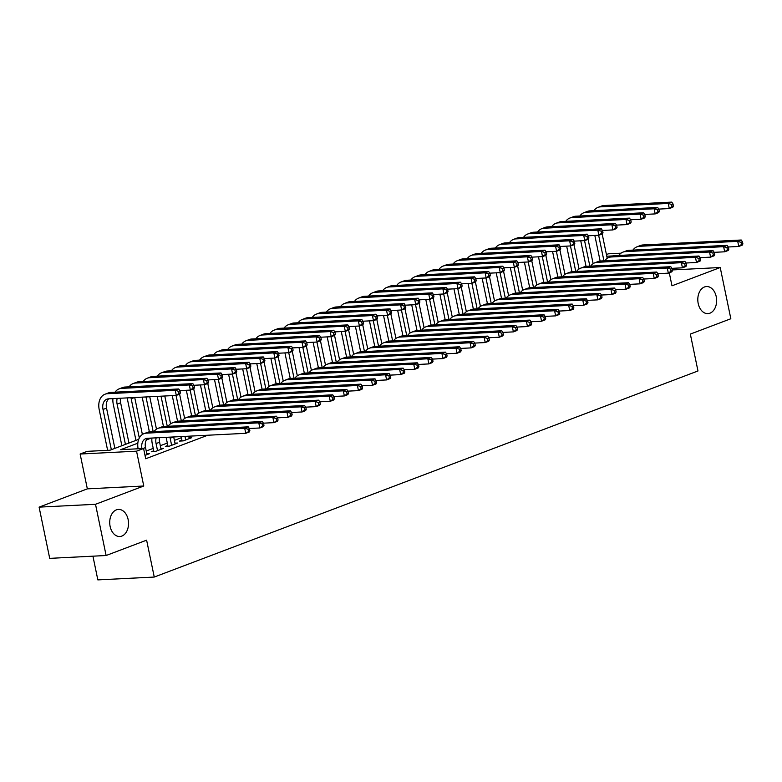<?xml version="1.0" encoding="UTF-8"?>
<svg xmlns="http://www.w3.org/2000/svg" width="782" height="782" viewBox="0 0 782 782"><rect width="100%" height="100%" fill="white"/><g stroke="black" fill="none" stroke-linecap="round" stroke-linejoin="round"><path stroke-width="1.17" d="M698.199 303.494A13.558 9.404 -92.9 0 1 706.537 286.535A13.558 9.404 -92.9 0 1 716.234 296.661A13.558 9.404 -92.9 0 1 707.906 313.621A13.558 9.404 -92.9 0 1 698.199 303.494M110.115 526.384A13.558 9.404 -92.9 0 1 118.444 509.424A13.558 9.404 -92.9 0 1 128.14 519.551A13.558 9.404 -92.9 0 1 119.812 536.511A13.558 9.404 -92.9 0 1 110.115 526.384M606.431 254.551L608.357 253.827L621.006 253.182M92.931 556.178L97.838 579.892L154.259 577.048L697.974 370.971L690.34 334.09L730.838 318.743L720.222 267.522L672.334 269.937M154.259 577.048L146.615 540.167L106.117 555.513L49.706 558.358L39.1 507.137L95.512 504.292L143.761 486.003L136.547 451.175L80.135 454.029L87.173 451.351L110.047 450.197L138.717 439.337M143.761 486.003L87.34 488.858L39.1 507.137M87.34 488.858L80.135 454.029M106.117 555.513L95.512 504.292M181.903 440.149L179.44 441.087L183.252 440.892L191.707 437.685L189.068 437.822M167.817 445.486L165.354 446.424L169.166 446.229L177.622 443.023L174.982 443.159M153.731 450.823L151.268 451.761L155.08 451.566L163.536 448.369L160.897 448.497M137.837 443.179L120.721 449.66L143.585 448.506L145.706 458.751L207.758 435.232M181.404 437.715L174.406 440.364M167.319 443.052L160.32 445.701M153.233 448.389L146.234 451.038M145.012 455.388L149.45 453.707L146.811 453.834M669.284 272.801L671.982 285.811L720.222 267.522M143.585 448.506L136.547 451.175M613.137 255.9L606.783 256.222M151.258 438.086L146.41 439.924M146.977 454.635L145.52 447.568A10.596 7.449 69.2 0 1 147.749 438.262M141.933 448.594A10.596 7.449 69.2 0 1 145.863 438.614A10.596 7.449 69.2 0 1 147.495 438.272L245.763 433.316L244.698 428.194L146.439 433.15A15.894 11.173 -110.8 0 0 143.986 433.658A15.894 11.173 -110.8 0 0 138.121 448.78M249.888 430.745L249.282 431.977L245.763 433.316L249.888 430.745L249.468 428.692L248.06 429.23L248.481 431.283M248.06 429.23L244.698 428.194L248.226 426.855L149.958 431.82A15.894 11.173 -110.8 0 0 147.505 432.329L143.986 433.658M248.226 426.855L249.468 428.692M180.417 392.847L179.997 390.795L178.589 391.332L179.01 393.375L180.417 392.847L179.811 394.079L176.292 395.418L175.227 390.296L107.457 393.717A15.894 11.173 -110.8 0 0 105.003 394.226A15.894 11.173 -110.8 0 0 99.206 409.66L107.623 450.324M111.347 449.709L103.019 409.465A10.596 7.449 69.2 0 1 106.88 399.172A10.596 7.449 69.2 0 1 108.512 398.84L176.292 395.418L179.01 393.375M114.866 448.369L106.538 408.136A10.596 7.449 69.2 0 1 108.776 398.82M178.589 391.332L175.227 390.296L178.746 388.957L110.976 392.378A15.894 11.173 -110.8 0 0 108.532 392.887L105.003 394.226M178.746 388.957L179.997 390.795M161.063 449.298L159.606 442.231A10.596 7.449 69.2 0 1 159.45 437.676M157.544 450.637L156.077 443.57A10.596 7.449 69.2 0 1 156.175 437.842M151.904 438.057A15.894 11.173 -110.8 0 0 152.265 443.756L153.898 451.625M263.974 425.408L263.554 423.355L262.146 423.893L262.566 425.936L263.974 425.408L263.368 426.64L259.849 427.979L258.783 422.857L160.525 427.813A15.894 11.173 -110.8 0 0 158.072 428.321A15.894 11.173 -110.8 0 0 154.025 431.615M249.341 428.507L259.849 427.979L262.566 425.936M262.146 423.893L258.783 422.857L262.312 421.518L164.044 426.483A15.894 11.173 -110.8 0 0 161.591 426.992L158.072 428.321M262.312 421.518L263.554 423.355M175.148 443.961L173.702 436.952M171.629 445.3L170.163 438.223A10.596 7.449 69.2 0 1 169.987 437.138M166.155 437.334A15.894 11.173 -110.8 0 0 166.351 438.419L167.983 446.287M278.06 420.071L277.639 418.018L276.232 418.556L276.652 420.599L278.06 420.071L277.454 421.303L273.935 422.642L272.869 417.52L174.611 422.476A15.894 11.173 -110.8 0 0 172.157 422.984A15.894 11.173 -110.8 0 0 168.11 426.278M263.426 423.17L273.935 422.642L276.652 420.599M276.232 418.556L272.869 417.52L276.398 416.18L178.13 421.146A15.894 11.173 -110.8 0 0 175.676 421.645L172.157 422.984M276.398 416.18L277.639 418.018M189.234 438.624L188.736 436.19M185.715 439.953L184.972 436.385M181.16 436.581L182.069 440.95M292.145 414.724L291.725 412.681L290.317 413.209L290.738 415.262L292.145 414.724L291.539 415.965L288.02 417.295L286.955 412.173L188.697 417.138A15.894 11.173 -110.8 0 0 186.243 417.647A15.894 11.173 -110.8 0 0 182.196 420.941M277.512 417.832L288.02 417.295L290.738 415.262M290.317 413.209L286.955 412.173L290.484 410.843L192.216 415.799A15.894 11.173 -110.8 0 0 189.762 416.307L186.243 417.647M290.484 410.843L291.725 412.681M306.231 409.387L305.811 407.344L304.403 407.872L304.824 409.924L306.231 409.387L305.625 410.628L302.106 411.958L301.041 406.836L202.782 411.801A15.894 11.173 -110.8 0 0 200.329 412.31A15.894 11.173 -110.8 0 0 196.282 415.594M291.598 412.495L302.106 411.958L304.824 409.924M304.403 407.872L301.041 406.836L304.569 405.506L206.301 410.462A15.894 11.173 -110.8 0 0 203.848 410.97L200.329 412.31M304.569 405.506L305.811 407.344M112.921 398.615A15.894 11.173 -110.8 0 0 113.292 404.323L121.865 445.72M125.433 444.372L117.105 404.128A10.596 7.449 69.2 0 1 117.202 398.4M128.952 443.032L120.624 402.789A10.596 7.449 69.2 0 1 120.467 398.233M194.503 387.51L194.083 385.458L192.675 385.995L193.095 388.038L194.503 387.51L193.897 388.742L190.378 390.081L189.312 384.959L121.542 388.38A15.894 11.173 -110.8 0 0 119.089 388.889A15.894 11.173 -110.8 0 0 115.052 392.173M179.87 390.609L190.378 390.081L193.095 388.038M192.675 385.995L189.312 384.959L192.831 383.62L125.061 387.041A15.894 11.173 -110.8 0 0 122.618 387.549L119.089 388.889M192.831 383.62L194.083 385.458M127.183 397.891A15.894 11.173 -110.8 0 0 127.378 398.986L135.951 440.383M139.313 438.008L131.19 398.791A10.596 7.449 69.2 0 1 131.005 397.706M142.383 434.489L134.719 397.51M208.589 382.163L208.168 380.12L206.761 380.658L207.181 382.701L208.589 382.163L207.983 383.405L204.464 384.744L203.398 379.612L135.628 383.033A15.894 11.173 -110.8 0 0 133.175 383.542A15.894 11.173 -110.8 0 0 129.138 386.836M193.956 385.272L204.464 384.744L207.181 382.701M206.761 380.658L203.398 379.612L206.917 378.283L139.147 381.704A15.894 11.173 -110.8 0 0 136.703 382.212L133.175 383.542M206.917 378.283L208.168 380.12M142.187 397.139L149.382 431.869M153.184 431.654L145.999 396.943M156.468 429.152L149.753 396.757M222.675 376.826L222.254 374.783L220.847 375.311L221.267 377.364L222.675 376.826L222.068 378.068L218.549 379.397L217.484 374.275L149.714 377.696A15.894 11.173 -110.8 0 0 147.26 378.205A15.894 11.173 -110.8 0 0 143.223 381.499M208.041 379.935L218.549 379.397L221.267 377.364M220.847 375.311L217.484 374.275L221.003 372.946L153.233 376.367A15.894 11.173 -110.8 0 0 150.789 376.875L147.26 378.205M221.003 372.946L222.254 374.783M157.221 396.376L163.467 426.532M167.27 426.317L161.033 396.191M170.554 423.815L164.787 395.995M236.76 371.489L236.34 369.446L234.932 369.974L235.353 372.027L236.76 371.489L236.154 372.731L232.635 374.06L231.57 368.938L163.8 372.359A15.894 11.173 -110.8 0 0 161.346 372.867A15.894 11.173 -110.8 0 0 157.309 376.162M222.127 374.588L232.635 374.06L235.353 372.027M234.932 369.974L231.57 368.938L235.099 367.608L167.319 371.03A15.894 11.173 -110.8 0 0 164.875 371.538L161.346 372.867M235.099 367.608L236.34 369.446M320.317 404.05L319.897 402.007L318.489 402.535L318.909 404.587L320.317 404.05L319.711 405.291L316.192 406.62L315.136 401.498L216.868 406.464A15.894 11.173 -110.8 0 0 214.415 406.972A15.894 11.173 -110.8 0 0 210.368 410.257M305.684 407.148L316.192 406.62L318.909 404.587M318.489 402.535L315.136 401.498L318.655 400.169L220.387 405.125A15.894 11.173 -110.8 0 0 217.934 405.633L214.415 406.972M318.655 400.169L319.897 402.007M172.255 395.624L177.553 421.195M181.356 420.98L176.067 395.428M184.64 418.478L179.606 394.157M250.846 366.152L250.426 364.099L249.018 364.637L249.438 366.69L250.846 366.152L250.24 367.393L246.721 368.723L245.656 363.601L177.885 367.022A15.894 11.173 -110.8 0 0 175.442 367.53A15.894 11.173 -110.8 0 0 171.395 370.824M236.213 369.251L246.721 368.723L249.438 366.69M249.018 364.637L245.656 363.601L249.184 362.262L181.404 365.683A15.894 11.173 -110.8 0 0 178.961 366.191L175.442 367.53M249.184 362.262L250.426 364.099M334.403 398.712L333.982 396.66L332.575 397.197L332.995 399.25L334.403 398.712L333.797 399.944L330.278 401.283L329.222 396.161L230.954 401.117A15.894 11.173 -110.8 0 0 228.5 401.625A15.894 11.173 -110.8 0 0 224.454 404.92M319.77 401.811L330.278 401.283L332.995 399.25M332.575 397.197L329.222 396.161L332.741 394.822L234.473 399.788A15.894 11.173 -110.8 0 0 232.019 400.296L228.5 401.625M332.741 394.822L333.982 396.66M186.341 390.277L191.639 415.848M195.441 415.643L190.153 390.091M198.726 413.14L193.692 388.82M264.932 360.815L264.512 358.762L263.104 359.3L263.524 361.343L264.932 360.815L264.326 362.046L260.807 363.386L259.741 358.264L191.971 361.685A15.894 11.173 -110.8 0 0 189.527 362.193A15.894 11.173 -110.8 0 0 185.481 365.477M250.299 363.913L260.807 363.386L263.524 361.343M263.104 359.3L259.741 358.264L263.27 356.924L195.49 360.346A15.894 11.173 -110.8 0 0 193.046 360.854L189.527 362.193M263.27 356.924L264.512 358.762M348.489 393.375L348.068 391.323L346.661 391.86L347.081 393.903L348.489 393.375L347.882 394.607L344.363 395.946L343.308 390.824L245.04 395.78A15.894 11.173 -110.8 0 0 242.586 396.288A15.894 11.173 -110.8 0 0 238.539 399.582M333.855 396.474L344.363 395.946L347.081 393.903M346.661 391.86L343.308 390.824L346.827 389.485L248.559 394.451A15.894 11.173 -110.8 0 0 246.105 394.959L242.586 396.288M346.827 389.485L348.068 391.323M200.427 384.94L205.725 410.511M209.527 410.306L204.239 384.754M212.812 407.803L207.777 383.483M279.018 355.478L278.597 353.425L277.19 353.963L277.61 356.005L279.018 355.478L278.412 356.709L274.893 358.048L273.827 352.926L206.057 356.348A15.894 11.173 -110.8 0 0 203.613 356.856A15.894 11.173 -110.8 0 0 199.566 360.14M264.384 358.576L274.893 358.048L277.61 356.005M277.19 353.963L273.827 352.926L277.356 351.587L209.576 355.008A15.894 11.173 -110.8 0 0 207.132 355.517L203.613 356.856M277.356 351.587L278.597 353.425M362.574 388.038L362.154 385.985L360.746 386.523L361.167 388.566L362.574 388.038L361.968 389.27L358.449 390.609L357.394 385.487L259.125 390.443A15.894 11.173 -110.8 0 0 256.672 390.951A15.894 11.173 -110.8 0 0 252.625 394.245M347.941 391.137L358.449 390.609L361.167 388.566M360.746 386.523L357.394 385.487L360.913 384.148L262.644 389.113A15.894 11.173 -110.8 0 0 260.201 389.622L256.672 390.951M360.913 384.148L362.154 385.985M214.512 379.602L219.81 405.174M223.613 404.959L218.325 379.417M226.897 402.456L221.863 378.146M293.103 350.14L292.683 348.088L291.275 348.625L291.696 350.668L293.103 350.14L292.497 351.372L288.978 352.711L287.913 347.589L220.143 351.01A15.894 11.173 -110.8 0 0 217.699 351.509A15.894 11.173 -110.8 0 0 213.652 354.803M278.47 353.239L288.978 352.711L291.696 350.668M291.275 348.625L287.913 347.589L291.442 346.25L223.662 349.671A15.894 11.173 -110.8 0 0 221.218 350.18L217.699 351.509M291.442 346.25L292.683 348.088M376.66 382.701L376.24 380.648L374.832 381.186L375.252 383.229L376.66 382.701L376.054 383.933L372.535 385.272L371.479 380.15L273.211 385.106A15.894 11.173 -110.8 0 0 270.758 385.614A15.894 11.173 -110.8 0 0 266.711 388.908M362.027 385.8L372.535 385.272L375.252 383.229M374.832 381.186L371.479 380.15L374.998 378.811L276.73 383.767A15.894 11.173 -110.8 0 0 274.287 384.275L270.758 385.614M374.998 378.811L376.24 380.648M228.598 374.265L233.896 399.837M237.699 399.622L232.41 374.07M240.983 397.119L235.949 372.809M307.189 344.794L306.769 342.751L305.361 343.278L305.782 345.331L307.189 344.794L306.583 346.035L303.064 347.364L301.999 342.242L234.229 345.664A15.894 11.173 -110.8 0 0 231.785 346.172A15.894 11.173 -110.8 0 0 227.738 349.466M292.556 347.902L303.064 347.364L305.782 345.331M305.361 343.278L301.999 342.242L305.527 340.913L237.748 344.334A15.894 11.173 -110.8 0 0 235.304 344.842L231.785 346.172M305.527 340.913L306.769 342.751M390.756 377.354L390.326 375.311L388.918 375.839L389.338 377.892L390.756 377.354L390.14 378.596L386.621 379.925L385.565 374.803L287.297 379.769A15.894 11.173 -110.8 0 0 284.844 380.277A15.894 11.173 -110.8 0 0 280.797 383.561M376.113 380.463L386.621 379.925L389.338 377.892M388.918 375.839L385.565 374.803L389.084 373.473L290.816 378.429A15.894 11.173 -110.8 0 0 288.372 378.938L284.844 380.277M389.084 373.473L390.326 375.311M242.684 368.928L247.982 394.499M251.784 394.284L246.496 368.733M255.069 391.782L250.035 367.472M321.275 339.456L320.855 337.413L319.447 337.941L319.867 339.994L321.275 339.456L320.669 340.698L317.15 342.027L316.084 336.905L248.314 340.326A15.894 11.173 -110.8 0 0 245.871 340.835A15.894 11.173 -110.8 0 0 241.824 344.129M306.642 342.565L317.15 342.027L319.867 339.994M319.447 337.941L316.084 336.905L319.613 335.576L251.833 338.997A15.894 11.173 -110.8 0 0 249.39 339.505L245.871 340.835M319.613 335.576L320.855 337.413M404.841 372.017L404.411 369.974L403.004 370.502L403.424 372.555L404.841 372.017L404.226 373.258L400.707 374.588L399.651 369.466L301.383 374.431A15.894 11.173 -110.8 0 0 298.929 374.94A15.894 11.173 -110.8 0 0 294.882 378.224M390.198 375.125L400.707 374.588L403.424 372.555M403.004 370.502L399.651 369.466L403.17 368.136L304.902 373.092A15.894 11.173 -110.8 0 0 302.458 373.601L298.929 374.94M403.17 368.136L404.411 369.974M256.77 363.591L262.068 389.162M265.87 388.947L260.582 363.395M269.155 386.445L264.12 362.125M335.361 334.119L334.94 332.076L333.533 332.604L333.953 334.657L335.361 334.119L334.755 335.361L331.236 336.69L330.17 331.568L262.4 334.989A15.894 11.173 -110.8 0 0 259.956 335.498A15.894 11.173 -110.8 0 0 255.91 338.792M320.728 337.218L331.236 336.69L333.953 334.657M333.533 332.604L330.17 331.568L333.699 330.239L265.919 333.66A15.894 11.173 -110.8 0 0 263.475 334.158L259.956 335.498M333.699 330.239L334.94 332.076M418.927 366.68L418.497 364.627L417.089 365.165L417.51 367.217L418.927 366.68L418.311 367.921L414.792 369.251L413.737 364.129L315.469 369.094A15.894 11.173 -110.8 0 0 313.015 369.593A15.894 11.173 -110.8 0 0 308.978 372.887M404.284 369.778L414.792 369.251L417.51 367.217M417.089 365.165L413.737 364.129L417.256 362.799L318.988 367.755A15.894 11.173 -110.8 0 0 316.544 368.263L313.015 369.593M417.256 362.799L418.497 364.627M270.855 358.254L276.154 383.825M279.956 383.61L274.668 358.058M283.24 381.108L278.206 356.788M349.446 328.782L349.026 326.729L347.619 327.267L348.039 329.32L349.446 328.782L348.84 330.014L345.321 331.353L344.256 326.231L276.486 329.652A15.894 11.173 -110.8 0 0 274.042 330.16A15.894 11.173 -110.8 0 0 269.995 333.455M334.813 331.881L345.321 331.353L348.039 329.32M347.619 327.267L344.256 326.231L347.785 324.892L280.005 328.313A15.894 11.173 -110.8 0 0 277.561 328.821L274.042 330.16M347.785 324.892L349.026 326.729M284.941 352.907L290.239 378.478M294.042 378.273L288.753 352.721M297.326 375.771L292.292 351.45M363.532 323.445L363.112 321.392L361.704 321.93L362.125 323.973L363.532 323.445L362.926 324.677L359.407 326.016L358.342 320.894L290.572 324.315A15.894 11.173 -110.8 0 0 288.128 324.823A15.894 11.173 -110.8 0 0 284.081 328.108M348.899 326.544L359.407 326.016L362.125 323.973M361.704 321.93L358.342 320.894L361.87 319.555L294.091 322.976A15.894 11.173 -110.8 0 0 291.647 323.484L288.128 324.823M361.87 319.555L363.112 321.392M299.027 347.57L304.325 373.141M308.128 372.926L302.839 347.384M311.412 370.424L306.378 346.113M377.618 318.108L377.198 316.055L375.79 316.593L376.21 318.636L377.618 318.108L377.012 319.339L373.493 320.679L372.428 315.557L304.657 318.978A15.894 11.173 -110.8 0 0 302.214 319.486A15.894 11.173 -110.8 0 0 298.167 322.771M362.985 321.207L373.493 320.679L376.21 318.636M375.79 316.593L372.428 315.557L375.956 314.217L308.186 317.639A15.894 11.173 -110.8 0 0 305.733 318.147L302.214 319.486M375.956 314.217L377.198 316.055M433.013 361.343L432.583 359.29L431.175 359.828L431.596 361.88L433.013 361.343L432.397 362.574L428.878 363.913L427.822 358.791L329.554 363.747A15.894 11.173 -110.8 0 0 327.101 364.256A15.894 11.173 -110.8 0 0 323.064 367.55M418.37 364.441L428.878 363.913L431.596 361.88M431.175 359.828L427.822 358.791L431.341 357.452L333.073 362.418A15.894 11.173 -110.8 0 0 330.63 362.926L327.101 364.256M431.341 357.452L432.583 359.29M447.099 356.005L446.669 353.953L445.261 354.49L445.681 356.533L447.099 356.005L446.483 357.237L442.964 358.576L441.908 353.454L343.64 358.41A15.894 11.173 -110.8 0 0 341.187 358.918A15.894 11.173 -110.8 0 0 337.15 362.213M432.456 359.104L442.964 358.576L445.681 356.533M445.261 354.49L441.908 353.454L445.427 352.115L347.159 357.081A15.894 11.173 -110.8 0 0 344.715 357.589L341.187 358.918M445.427 352.115L446.669 353.953M461.185 350.668L460.754 348.616L459.347 349.153L459.777 351.196L461.185 350.668L460.569 351.9L457.05 353.239L455.994 348.117L357.726 353.073A15.894 11.173 -110.8 0 0 355.272 353.581A15.894 11.173 -110.8 0 0 351.235 356.875M446.542 353.767L457.05 353.239L459.777 351.196M459.347 349.153L455.994 348.117L459.513 346.778L361.245 351.744A15.894 11.173 -110.8 0 0 358.801 352.242L355.272 353.581M459.513 346.778L460.754 348.616M313.113 342.233L318.411 367.804M322.213 367.589L316.925 342.037M325.498 365.086L320.464 340.776M391.704 312.761L391.283 310.718L389.876 311.246L390.296 313.299L391.704 312.761L391.098 314.002L387.579 315.342L386.513 310.21L318.743 313.631A15.894 11.173 -110.8 0 0 316.299 314.139A15.894 11.173 -110.8 0 0 312.253 317.433M377.071 315.869L387.579 315.342L390.296 313.299M389.876 311.246L386.513 310.21L390.042 308.88L322.272 312.301A15.894 11.173 -110.8 0 0 319.818 312.81L316.299 314.139M390.042 308.88L391.283 310.718M475.27 345.321L474.84 343.278L473.433 343.806L473.863 345.859L475.27 345.321L474.654 346.563L471.135 347.892L470.08 342.77L371.812 347.736A15.894 11.173 -110.8 0 0 369.358 348.244A15.894 11.173 -110.8 0 0 365.321 351.538M460.627 348.43L471.135 347.892L473.863 345.859M473.433 343.806L470.08 342.77L473.599 341.441L375.331 346.397A15.894 11.173 -110.8 0 0 372.887 346.905L369.358 348.244M473.599 341.441L474.84 343.278M327.199 336.895L332.497 362.467M336.299 362.252L331.011 336.7M339.584 359.749L334.549 335.439M405.79 307.424L405.369 305.381L403.962 305.909L404.382 307.961L405.79 307.424L405.184 308.665L401.665 309.995L400.599 304.872L332.829 308.294A15.894 11.173 -110.8 0 0 330.385 308.802A15.894 11.173 -110.8 0 0 326.338 312.096M391.156 310.532L401.665 309.995L404.382 307.961M403.962 305.909L400.599 304.872L404.128 303.543L336.358 306.964A15.894 11.173 -110.8 0 0 333.904 307.473L330.385 308.802M404.128 303.543L405.369 305.381M489.356 339.984L488.926 337.941L487.518 338.469L487.948 340.522L489.356 339.984L488.75 341.226L485.221 342.555L484.166 337.433L385.897 342.399A15.894 11.173 -110.8 0 0 383.444 342.907A15.894 11.173 -110.8 0 0 379.407 346.191M474.713 343.093L485.221 342.555L487.948 340.522M487.518 338.469L484.166 337.433L487.685 336.104L389.416 341.06A15.894 11.173 -110.8 0 0 386.973 341.568L383.444 342.907M487.685 336.104L488.926 337.941M341.284 331.558L346.582 357.13M350.385 356.915L345.097 331.363M353.669 354.412L348.635 330.102M419.875 302.087L419.455 300.044L418.047 300.571L418.468 302.624L419.875 302.087L419.269 303.328L415.75 304.657L414.695 299.535L346.915 302.957A15.894 11.173 -110.8 0 0 344.471 303.465A15.894 11.173 -110.8 0 0 340.424 306.759M405.242 305.185L415.75 304.657L418.468 302.624M418.047 300.571L414.695 299.535L418.214 298.206L350.444 301.627A15.894 11.173 -110.8 0 0 347.99 302.135L344.471 303.465M418.214 298.206L419.455 300.044M503.442 334.647L503.012 332.604L501.604 333.132L502.034 335.185L503.442 334.647L502.836 335.889L499.307 337.218L498.251 332.096L399.983 337.062A15.894 11.173 -110.8 0 0 397.53 337.57A15.894 11.173 -110.8 0 0 393.493 340.854M488.799 337.746L499.307 337.218L502.034 335.185M501.604 333.132L498.251 332.096L501.77 330.766L403.502 335.722A15.894 11.173 -110.8 0 0 401.058 336.231L397.53 337.57M501.77 330.766L503.012 332.604M355.37 326.221L360.668 351.792M364.471 351.577L359.182 326.026M367.755 349.075L362.721 324.755M433.961 296.749L433.541 294.697L432.133 295.234L432.554 297.287L433.961 296.749L433.355 297.991L429.836 299.32L428.78 294.198L361.001 297.619A15.894 11.173 -110.8 0 0 358.557 298.128A15.894 11.173 -110.8 0 0 354.51 301.422M419.328 299.848L429.836 299.32L432.554 297.287M432.133 295.234L428.78 294.198L432.299 292.859L364.529 296.28A15.894 11.173 -110.8 0 0 362.076 296.789L358.557 298.128M432.299 292.859L433.541 294.697M517.528 329.31L517.097 327.257L515.69 327.795L516.12 329.848L517.528 329.31L516.922 330.542L513.393 331.881L512.337 326.759L414.069 331.715A15.894 11.173 -110.8 0 0 411.615 332.223A15.894 11.173 -110.8 0 0 407.578 335.517M502.885 332.409L513.393 331.881L516.12 329.848M515.69 327.795L512.337 326.759L515.856 325.42L417.588 330.385A15.894 11.173 -110.8 0 0 415.144 330.894L411.615 332.223M515.856 325.42L517.097 327.257M369.456 320.874L374.754 346.446M378.556 346.24L373.268 320.688M381.841 343.738L376.807 319.418M448.047 291.412L447.627 289.36L446.219 289.897L446.639 291.94L448.047 291.412L447.441 292.644L443.922 293.983L442.866 288.861L375.086 292.282A15.894 11.173 -110.8 0 0 372.643 292.791A15.894 11.173 -110.8 0 0 368.596 296.075M433.414 294.511L443.922 293.983L446.639 291.94M446.219 289.897L442.866 288.861L446.385 287.522L378.615 290.943A15.894 11.173 -110.8 0 0 376.162 291.451L372.643 292.791M446.385 287.522L447.627 289.36M531.613 323.973L531.183 321.92L529.776 322.458L530.206 324.501L531.613 323.973L531.007 325.204L527.479 326.544L526.423 321.422L428.155 326.377A15.894 11.173 -110.8 0 0 425.701 326.886A15.894 11.173 -110.8 0 0 421.664 330.18M516.97 327.072L527.479 326.544L530.206 324.501M529.776 322.458L526.423 321.422L529.942 320.082L431.674 325.048A15.894 11.173 -110.8 0 0 429.23 325.556L425.701 326.886M529.942 320.082L531.183 321.92M383.542 315.537L388.84 341.108M392.642 340.903L387.354 315.351M395.927 338.401L390.892 314.081M462.133 286.075L461.712 284.022L460.305 284.56L460.725 286.603L462.133 286.075L461.527 287.307L458.008 288.646L456.952 283.524L389.172 286.945A15.894 11.173 -110.8 0 0 386.728 287.453A15.894 11.173 -110.8 0 0 382.681 290.738M447.5 289.174L458.008 288.646L460.725 286.603M460.305 284.56L456.952 283.524L460.471 282.185L392.701 285.606A15.894 11.173 -110.8 0 0 390.247 286.114L386.728 287.453M460.471 282.185L461.712 284.022M545.699 318.636L545.269 316.583L543.861 317.121L544.292 319.164L545.699 318.636L545.093 319.867L541.564 321.207L540.509 316.084L442.241 321.04A15.894 11.173 -110.8 0 0 439.797 321.549A15.894 11.173 -110.8 0 0 435.75 324.843M531.056 321.734L541.564 321.207L544.292 319.164M543.861 317.121L540.509 316.084L544.028 314.745L445.76 319.711A15.894 11.173 -110.8 0 0 443.316 320.219L439.797 321.549M544.028 314.745L545.269 316.583M397.627 310.2L402.925 335.771M406.728 335.556L401.44 310.014M410.012 333.054L404.978 308.743M476.218 280.738L475.798 278.685L474.391 279.223L474.811 281.266L476.218 280.738L475.612 281.97L472.093 283.309L471.038 278.187L403.258 281.608A15.894 11.173 -110.8 0 0 400.814 282.107A15.894 11.173 -110.8 0 0 396.767 285.401M461.585 283.837L472.093 283.309L474.811 281.266M474.391 279.223L471.038 278.187L474.557 276.848L406.787 280.269A15.894 11.173 -110.8 0 0 404.333 280.777L400.814 282.107M474.557 276.848L475.798 278.685M559.785 313.299L559.355 311.246L557.947 311.783L558.377 313.826L559.785 313.299L559.179 314.53L555.65 315.869L554.594 310.747L456.326 315.703A15.894 11.173 -110.8 0 0 453.883 316.211A15.894 11.173 -110.8 0 0 449.836 319.506M545.142 316.397L555.65 315.869L558.377 313.826M557.947 311.783L554.594 310.747L558.113 309.408L459.845 314.364A15.894 11.173 -110.8 0 0 457.402 314.872L453.883 316.211M558.113 309.408L559.355 311.246M411.713 304.863L417.011 330.434M420.814 330.219L415.525 304.667M424.098 327.717L419.064 303.406M490.314 275.391L489.884 273.348L488.476 273.876L488.897 275.929L490.314 275.391L489.698 276.632L486.179 277.962L485.123 272.84L417.344 276.261A15.894 11.173 -110.8 0 0 414.9 276.769A15.894 11.173 -110.8 0 0 410.853 280.064M475.671 278.5L486.179 277.962L488.897 275.929M488.476 273.876L485.123 272.84L488.642 271.51L420.872 274.932A15.894 11.173 -110.8 0 0 418.419 275.44L414.9 276.769M488.642 271.51L489.884 273.348M573.871 307.952L573.441 305.909L572.033 306.436L572.463 308.489L573.871 307.952L573.265 309.193L569.736 310.522L568.68 305.4L470.412 310.366A15.894 11.173 -110.8 0 0 467.968 310.874A15.894 11.173 -110.8 0 0 463.922 314.159M559.228 311.06L569.736 310.522L572.463 308.489M572.033 306.436L568.68 305.4L572.199 304.071L473.931 309.027A15.894 11.173 -110.8 0 0 471.487 309.535L467.968 310.874M572.199 304.071L573.441 305.909M587.956 302.614L587.526 300.571L586.119 301.099L586.549 303.152L587.956 302.614L587.35 303.856L583.822 305.185L582.766 300.063L484.498 305.029A15.894 11.173 -110.8 0 0 482.054 305.537A15.894 11.173 -110.8 0 0 478.007 308.822M573.314 305.723L583.822 305.185L586.549 303.152M586.119 301.099L582.766 300.063L586.285 298.734L488.017 303.69A15.894 11.173 -110.8 0 0 485.573 304.198L482.054 305.537M586.285 298.734L587.526 300.571M602.042 297.277L601.612 295.225L600.205 295.762L600.635 297.815L602.042 297.277L601.436 298.519L597.907 299.848L596.852 294.726L498.584 299.692A15.894 11.173 -110.8 0 0 496.14 300.19A15.894 11.173 -110.8 0 0 492.093 303.484M587.399 300.376L597.907 299.848L600.635 297.815M600.205 295.762L596.852 294.726L600.371 293.397L502.103 298.353A15.894 11.173 -110.8 0 0 499.659 298.861L496.14 300.19M600.371 293.397L601.612 295.225M425.799 299.526L431.097 325.097M434.9 324.882L429.611 299.33M438.184 322.38L433.15 298.069M504.4 270.054L503.97 268.011L502.562 268.539L502.982 270.592L504.4 270.054L503.784 271.295L500.265 272.625L499.209 267.503L431.429 270.924A15.894 11.173 -110.8 0 0 428.986 271.432A15.894 11.173 -110.8 0 0 424.939 274.726M489.757 273.162L500.265 272.625L502.982 270.592M502.562 268.539L499.209 267.503L502.728 266.173L434.958 269.595A15.894 11.173 -110.8 0 0 432.505 270.103L428.986 271.432M502.728 266.173L503.97 268.011M439.885 294.188L445.183 319.76M448.995 319.545L443.697 293.993M452.27 317.042L447.236 292.722M518.486 264.717L518.055 262.664L516.648 263.202L517.068 265.254L518.486 264.717L517.87 265.958L514.351 267.288L513.295 262.166L445.515 265.587A15.894 11.173 -110.8 0 0 443.071 266.095A15.894 11.173 -110.8 0 0 439.025 269.389M503.843 267.815L514.351 267.288L517.068 265.254M516.648 263.202L513.295 262.166L516.814 260.836L449.044 264.257A15.894 11.173 -110.8 0 0 446.59 264.756L443.071 266.095M516.814 260.836L518.055 262.664M453.971 288.851L459.269 314.423M463.081 314.208L457.783 288.656M466.355 311.705L461.321 287.385M532.571 259.38L532.141 257.327L530.734 257.865L531.154 259.917L532.571 259.38L531.956 260.611L528.437 261.95L527.381 256.828L459.601 260.25A15.894 11.173 -110.8 0 0 457.157 260.758A15.894 11.173 -110.8 0 0 453.11 264.052M517.928 262.478L528.437 261.95L531.154 259.917M530.734 257.865L527.381 256.828L530.9 255.489L463.13 258.91A15.894 11.173 -110.8 0 0 460.676 259.419L457.157 260.758M530.9 255.489L532.141 257.327M616.128 291.94L615.698 289.887L614.29 290.425L614.72 292.478L616.128 291.94L615.522 293.172L611.993 294.511L610.938 289.389L512.669 294.345A15.894 11.173 -110.8 0 0 510.226 294.853A15.894 11.173 -110.8 0 0 506.179 298.147M601.485 295.039L611.993 294.511L614.72 292.478M614.29 290.425L610.938 289.389L614.457 288.05L516.188 293.015A15.894 11.173 -110.8 0 0 513.745 293.524L510.226 294.853M614.457 288.05L615.698 289.887M468.056 283.504L473.354 309.076M477.167 308.87L471.869 283.319M480.441 306.368L475.407 282.048M546.657 254.042L546.227 251.99L544.819 252.527L545.24 254.57L546.657 254.042L546.041 255.274L542.522 256.613L541.467 251.491L473.687 254.912A15.894 11.173 -110.8 0 0 471.243 255.421A15.894 11.173 -110.8 0 0 467.196 258.705M532.014 257.141L542.522 256.613L545.24 254.57M544.819 252.527L541.467 251.491L544.986 250.152L477.216 253.573A15.894 11.173 -110.8 0 0 474.762 254.082L471.243 255.421M544.986 250.152L546.227 251.99M630.214 286.603L629.784 284.55L628.376 285.088L628.806 287.131L630.214 286.603L629.608 287.835L626.079 289.174L625.023 284.052L526.755 289.008A15.894 11.173 -110.8 0 0 524.311 289.516A15.894 11.173 -110.8 0 0 520.265 292.81M615.571 289.702L626.079 289.174L628.806 287.131M628.376 285.088L625.023 284.052L628.542 282.713L530.274 287.678A15.894 11.173 -110.8 0 0 527.83 288.187L524.311 289.516M628.542 282.713L629.784 284.55M482.142 278.167L487.44 303.739M491.252 303.524L485.954 277.981M494.527 301.021L489.493 276.711M560.743 248.705L560.313 246.653L558.905 247.19L559.335 249.233L560.743 248.705L560.127 249.937L556.608 251.276L555.552 246.154L487.782 249.575A15.894 11.173 -110.8 0 0 485.329 250.084A15.894 11.173 -110.8 0 0 481.282 253.368M546.1 251.804L556.608 251.276L559.335 249.233M558.905 247.19L555.552 246.154L559.071 244.815L491.301 248.236A15.894 11.173 -110.8 0 0 488.848 248.744L485.329 250.084M559.071 244.815L560.313 246.653M644.3 281.266L643.869 279.213L642.462 279.751L642.892 281.794L644.3 281.266L643.694 282.498L640.165 283.837L639.109 278.715L540.841 283.671A15.894 11.173 -110.8 0 0 538.397 284.179A15.894 11.173 -110.8 0 0 534.35 287.473M629.657 284.365L640.165 283.837L642.892 281.794M642.462 279.751L639.109 278.715L642.628 277.375L544.36 282.341A15.894 11.173 -110.8 0 0 541.916 282.84L538.397 284.179M642.628 277.375L643.869 279.213M496.228 272.83L501.526 298.401M505.338 298.186L500.04 272.635M508.613 295.684L503.579 271.374M574.829 243.358L574.399 241.315L572.991 241.843L573.421 243.896L574.829 243.358L574.213 244.6L570.694 245.929L569.638 240.807L501.868 244.228A15.894 11.173 -110.8 0 0 499.415 244.737A15.894 11.173 -110.8 0 0 495.368 248.031M560.186 246.467L570.694 245.929L573.421 243.896M572.991 241.843L569.638 240.807L573.157 239.478L505.387 242.899A15.894 11.173 -110.8 0 0 502.934 243.407L499.415 244.737M573.157 239.478L574.399 241.315M658.385 275.919L657.955 273.876L656.548 274.404L656.978 276.457L658.385 275.919L657.779 277.16L654.251 278.49L653.195 273.368L554.927 278.333A15.894 11.173 -110.8 0 0 552.483 278.842A15.894 11.173 -110.8 0 0 548.436 282.136M643.742 279.027L654.251 278.49L656.978 276.457M656.548 274.404L653.195 273.368L656.714 272.038L558.446 276.994A15.894 11.173 -110.8 0 0 556.002 277.502L552.483 278.842M656.714 272.038L657.955 273.876M510.314 267.493L515.612 293.064M519.424 292.849L514.126 267.297M522.699 290.347L517.664 266.036M588.914 238.021L588.484 235.978L587.077 236.506L587.507 238.559L588.914 238.021L588.308 239.263L584.78 240.592L583.724 235.47L515.954 238.891A15.894 11.173 -110.8 0 0 513.5 239.4A15.894 11.173 -110.8 0 0 509.453 242.694M574.271 241.13L584.78 240.592L587.507 238.559M587.077 236.506L583.724 235.47L587.243 234.141L519.473 237.562A15.894 11.173 -110.8 0 0 517.019 238.07L513.5 239.4M587.243 234.141L588.484 235.978M672.471 270.582L672.041 268.539L670.633 269.067L671.064 271.119L672.471 270.582L671.865 271.823L668.346 273.153L667.281 268.031L569.013 272.996A15.894 11.173 -110.8 0 0 566.569 273.505A15.894 11.173 -110.8 0 0 562.522 276.789M657.828 273.69L668.346 273.153L671.064 271.119M670.633 269.067L667.281 268.031L670.8 266.701L572.541 271.657A15.894 11.173 -110.8 0 0 570.088 272.165L566.569 273.505M670.8 266.701L672.041 268.539M686.557 265.245L686.137 263.202L684.719 263.73L685.149 265.782L686.557 265.245L685.951 266.486L682.432 267.815L681.366 262.693L583.098 267.659A15.894 11.173 -110.8 0 0 580.655 268.167A15.894 11.173 -110.8 0 0 576.608 271.452M671.914 268.343L682.432 267.815L685.149 265.782M684.719 263.73L681.366 262.693L684.885 261.364L586.627 266.32A15.894 11.173 -110.8 0 0 584.174 266.828L580.655 268.167M684.885 261.364L686.137 263.202M700.643 259.907L700.222 257.855L698.805 258.392L699.235 260.445L700.643 259.907L700.037 261.139L696.518 262.478L695.452 257.356L597.184 262.312A15.894 11.173 -110.8 0 0 594.74 262.82A15.894 11.173 -110.8 0 0 590.693 266.115M686 263.006L696.518 262.478L699.235 260.445M698.805 258.392L695.452 257.356L698.971 256.017L600.713 260.983A15.894 11.173 -110.8 0 0 598.259 261.491L594.74 262.82M698.971 256.017L700.222 257.855M524.399 262.156L529.697 287.727M533.51 287.512L528.212 261.96M536.784 285.01L531.75 260.699M603 232.684L602.57 230.641L601.163 231.169L601.593 233.222L603 232.684L602.394 233.926L598.865 235.255L597.81 230.133L530.04 233.554A15.894 11.173 -110.8 0 0 527.586 234.062A15.894 11.173 -110.8 0 0 523.539 237.357M588.357 235.783L598.865 235.255L601.593 233.222M601.163 231.169L597.81 230.133L601.329 228.803L533.559 232.225A15.894 11.173 -110.8 0 0 531.105 232.733L527.586 234.062M601.329 228.803L602.57 230.641M538.485 256.819L543.783 282.39M547.596 282.175L542.297 256.623M550.87 279.673L545.836 255.352M617.086 227.347L616.656 225.294L615.248 225.832L615.678 227.885L617.086 227.347L616.48 228.579L612.951 229.918L611.895 224.796L544.125 228.217A15.894 11.173 -110.8 0 0 541.672 228.725A15.894 11.173 -110.8 0 0 537.625 232.019M602.443 230.446L612.951 229.918L615.678 227.885M615.248 225.832L611.895 224.796L615.414 223.457L547.644 226.878A15.894 11.173 -110.8 0 0 545.191 227.386L541.672 228.725M615.414 223.457L616.656 225.294M552.571 251.472L557.869 277.043M561.681 276.838L556.383 251.286M564.956 274.335L559.922 250.015M631.172 222.01L630.742 219.957L629.334 220.495L629.764 222.538L631.172 222.01L630.566 223.241L627.037 224.581L625.981 219.459L558.211 222.88A15.894 11.173 -110.8 0 0 555.758 223.388A15.894 11.173 -110.8 0 0 551.711 226.672M616.529 225.108L627.037 224.581L629.764 222.538M629.334 220.495L625.981 219.459L629.5 218.119L561.73 221.541A15.894 11.173 -110.8 0 0 559.277 222.049L555.758 223.388M629.5 218.119L630.742 219.957M714.728 254.57L714.308 252.518L712.891 253.055L713.321 255.098L714.728 254.57L714.122 255.802L710.603 257.141L709.538 252.019L611.27 256.975A15.894 11.173 -110.8 0 0 608.826 257.483A15.894 11.173 -110.8 0 0 604.779 260.777M700.086 257.669L710.603 257.141L713.321 255.098M712.891 253.055L709.538 252.019L713.057 250.68L614.799 255.646A15.894 11.173 -110.8 0 0 612.345 256.154L608.826 257.483M713.057 250.68L714.308 252.518M566.657 246.135L571.955 271.706M575.767 271.501L570.469 245.949M579.042 268.998L574.008 244.678M645.258 216.673L644.827 214.62L643.42 215.158L643.85 217.201L645.258 216.673L644.651 217.904L641.123 219.243L640.067 214.121L572.297 217.543A15.894 11.173 -110.8 0 0 569.843 218.051A15.894 11.173 -110.8 0 0 565.797 221.335M630.615 219.771L641.123 219.243L643.85 217.201M643.42 215.158L640.067 214.121L643.586 212.782L575.816 216.203A15.894 11.173 -110.8 0 0 573.362 216.712L569.843 218.051M643.586 212.782L644.827 214.62M728.814 249.233L728.394 247.18L726.977 247.718L727.407 249.761L728.814 249.233L728.208 250.465L724.689 251.804L723.624 246.682L625.356 251.638A15.894 11.173 -110.8 0 0 622.912 252.146A15.894 11.173 -110.8 0 0 618.865 255.44M714.181 252.332L724.689 251.804L727.407 249.761M726.977 247.718L723.624 246.682L727.143 245.343L628.884 250.308A15.894 11.173 -110.8 0 0 626.431 250.817L622.912 252.146M727.143 245.343L728.394 247.18M580.743 240.797L586.041 266.369M589.853 266.154L584.555 240.602M593.127 263.651L588.093 239.341M659.343 211.335L658.913 209.283L657.506 209.82L657.936 211.863L659.343 211.335L658.737 212.567L655.208 213.906L654.153 208.784L586.383 212.205A15.894 11.173 -110.8 0 0 583.929 212.704A15.894 11.173 -110.8 0 0 579.882 215.998M644.7 214.434L655.208 213.906L657.936 211.863M657.506 209.82L654.153 208.784L657.672 207.445L589.902 210.866A15.894 11.173 -110.8 0 0 587.448 211.375L583.929 212.704M657.672 207.445L658.913 209.283M742.9 243.896L742.48 241.843L741.062 242.381L741.492 244.424L742.9 243.896L742.294 245.128L738.775 246.467L737.709 241.345L639.441 246.301A15.894 11.173 -110.8 0 0 636.998 246.809A15.894 11.173 -110.8 0 0 632.951 250.103M728.267 246.995L738.775 246.467L741.492 244.424M741.062 242.381L737.709 241.345L741.228 240.006L642.97 244.962A15.894 11.173 -110.8 0 0 640.517 245.47L636.998 246.809M741.228 240.006L742.48 241.843M594.828 235.46L600.126 261.032M603.939 260.817L598.641 235.265M607.213 258.314L602.179 234.004M673.429 205.989L672.999 203.946L671.591 204.473L672.021 206.526L673.429 205.989L672.823 207.23L669.294 208.559L668.239 203.437L600.468 206.859A15.894 11.173 -110.8 0 0 598.015 207.367A15.894 11.173 -110.8 0 0 593.968 210.661M658.786 209.097L669.294 208.559L672.021 206.526M671.591 204.473L668.239 203.437L671.758 202.108L603.987 205.529A15.894 11.173 -110.8 0 0 601.534 206.037L598.015 207.367M671.758 202.108L672.999 203.946M142.959 448.536L145.52 447.568M146.439 433.15L149.958 431.82M103.019 409.465L106.538 408.136M107.457 393.717L110.976 392.378M156.077 443.57L159.606 442.231M160.525 427.813L164.044 426.483M170.163 438.223L173.506 436.962M174.611 422.476L178.13 421.146M188.697 417.138L192.216 415.799M202.782 411.801L206.301 410.462M117.105 404.128L120.624 402.789M121.542 388.38L125.061 387.041M131.19 398.791L134.524 397.52M135.628 383.033L139.147 381.704M149.714 377.696L153.233 376.367M163.8 372.359L167.319 371.03M216.868 406.464L220.387 405.125M177.885 367.022L181.404 365.683M230.954 401.117L234.473 399.788M191.971 361.685L195.49 360.346M245.04 395.78L248.559 394.451M206.057 356.348L209.576 355.008M259.125 390.443L262.644 389.113M220.143 351.01L223.662 349.671M273.211 385.106L276.73 383.767M234.229 345.664L237.748 344.334M287.297 379.769L290.816 378.429M248.314 340.326L251.833 338.997M301.383 374.431L304.902 373.092M262.4 334.989L265.919 333.66M315.469 369.094L318.988 367.755M276.486 329.652L280.005 328.313M290.572 324.315L294.091 322.976M304.657 318.978L308.186 317.639M329.554 363.747L333.073 362.418M343.64 358.41L347.159 357.081M357.726 353.073L361.245 351.744M318.743 313.631L322.272 312.301M371.812 347.736L375.331 346.397M332.829 308.294L336.358 306.964M385.897 342.399L389.416 341.06M346.915 302.957L350.444 301.627M399.983 337.062L403.502 335.722M361.001 297.619L364.529 296.28M414.069 331.715L417.588 330.385M375.086 292.282L378.615 290.943M428.155 326.377L431.674 325.048M389.172 286.945L392.701 285.606M442.241 321.04L445.76 319.711M403.258 281.608L406.787 280.269M456.326 315.703L459.845 314.364M417.344 276.261L420.872 274.932M470.412 310.366L473.931 309.027M484.498 305.029L488.017 303.69M498.584 299.692L502.103 298.353M431.429 270.924L434.958 269.595M445.515 265.587L449.044 264.257M459.601 260.25L463.13 258.91M512.669 294.345L516.188 293.015M473.687 254.912L477.216 253.573M526.755 289.008L530.274 287.678M487.782 249.575L491.301 248.236M540.841 283.671L544.36 282.341M501.868 244.228L505.387 242.899M554.927 278.333L558.446 276.994M515.954 238.891L519.473 237.562M569.013 272.996L572.541 271.657M583.098 267.659L586.627 266.32M597.184 262.312L600.713 260.983M530.04 233.554L533.559 232.225M544.125 228.217L547.644 226.878M558.211 222.88L561.73 221.541M611.27 256.975L614.799 255.646M572.297 217.543L575.816 216.203M625.356 251.638L628.884 250.308M586.383 212.205L589.902 210.866M639.441 246.301L642.97 244.962M600.468 206.859L603.987 205.529"/></g></svg>
